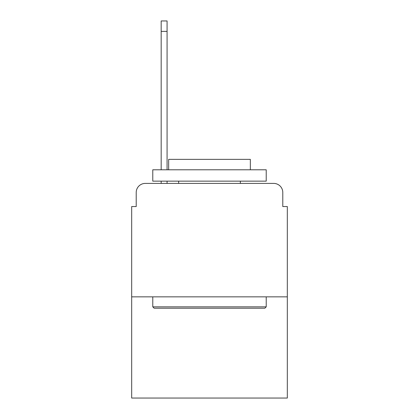 <?xml version="1.0" encoding="UTF-8"?>
<svg xmlns="http://www.w3.org/2000/svg" width="419" height="419" viewBox="0 0 419 419"><rect width="100%" height="100%" fill="white"/><g stroke="black" fill="none" stroke-linecap="round" stroke-linejoin="round"><path stroke-width="0.63" d="M136.212 192.483L136.212 206.551L136.212 192.483A9.077 9.077 0 0 1 145.288 183.407L161.174 183.407L161.174 181.139M287.324 296.856L131.676 296.856L131.676 398.05L287.324 398.05L287.324 206.551L282.788 206.551L282.788 192.483A9.077 9.077 0 0 0 273.712 183.407L145.288 183.407M131.676 296.856L131.676 206.551L136.212 206.551M167.071 181.139L167.071 183.407L174.105 183.407M244.895 183.407L273.712 183.407M282.788 206.551L282.788 192.483M264.86 308.201L154.14 308.201L152.778 306.839L266.222 306.839L264.86 308.201M152.778 169.795L266.222 169.795L266.222 181.139L152.778 181.139L152.778 169.795M250.342 169.795L250.342 159.356L168.658 159.356L168.658 169.795M152.778 296.856L152.778 306.839M266.222 296.856L266.222 306.839M178.641 181.139L178.641 183.407M240.359 181.139L240.359 183.407M161.174 169.795L161.174 20.95L167.071 20.95L167.071 169.795M161.174 31.388L167.071 31.388"/></g></svg>
